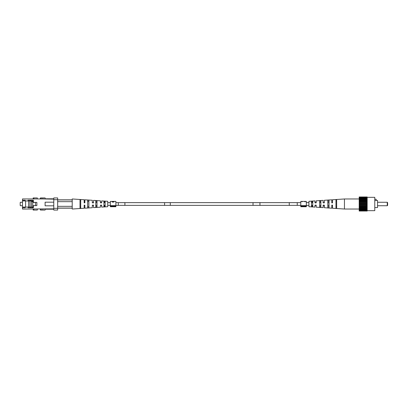 <?xml version="1.0" encoding="UTF-8"?>
<svg xmlns="http://www.w3.org/2000/svg" width="408" height="408" viewBox="0 0 408 408"><rect width="100%" height="100%" fill="white"/><g stroke="black" fill="none" stroke-linecap="round" stroke-linejoin="round"><path stroke-width="0.61" d="M92.315 207.713L92.315 205.142L92.315 207.713L84.864 208.197L84.864 205.142L84.864 208.197M100.705 202.858L100.46 200.823L93.529 200.369L93.529 202.858L92.315 202.858L92.315 200.287L92.315 202.858L92.631 202.858M32.742 207.065L25.255 207.065L25.255 207.759L22.481 207.759L22.481 209.059L53.78 208.85M45.115 209.059L45.115 210.064L42.86 210.064L42.86 209.059M25.255 207.065L22.481 207.065L22.481 198.941L42.86 198.941L42.86 197.936L40.443 197.936L40.443 198.941M30.625 207.065L30.625 207.759M25.602 207.065L25.602 200.935M22.481 200.935L33.4 200.935M30.625 200.935L30.625 200.241M28.03 200.935L28.03 200.241L33.4 200.241L33.4 202.404L36.863 202.404L36.863 205.596L33.4 205.596L33.4 207.759L28.03 207.759L28.03 207.065M53.78 199.15L42.86 198.941M22.481 200.241L25.255 200.241L25.255 200.935M22.481 207.065L22.481 207.759M53.78 199.67L53.78 197.936L57.661 197.936L57.661 199.67L53.78 199.67L53.78 208.33L57.661 208.33L57.661 199.67M57.661 208.33L57.661 210.064L53.78 210.064L53.78 208.33M45.115 198.803L53.78 198.803M53.78 209.197L45.115 209.197M42.86 197.936L45.115 197.936L45.115 198.941M53.78 202.179L45.115 202.179L45.115 205.821L53.78 205.821M40.443 209.059L40.443 210.064L42.86 210.064M33.17 197.936L33.17 198.941L33.17 197.936L37.317 197.936L37.317 198.941M33.17 210.064L33.17 209.059L33.17 210.064L37.317 210.064L37.317 209.059M22.481 202.291L20.4 202.291C20.114 201.685 20.114 206.315 20.4 205.709L22.481 205.709M33.4 201.593L31.39 201.593L31.39 207.065M33.4 200.966L29.932 200.966L29.932 207.035L28.55 207.035L28.55 200.966L25.602 200.966M28.55 200.966L29.932 200.966M32.263 207.759L32.742 207.208L33.4 207.208M32.742 201.593L32.742 207.208M35.511 205.596L35.511 202.46L32.742 202.46M32.742 205.647L33.4 205.647M96.997 206.28L95.783 206.326L95.783 205.367L95.783 206.326L95.783 205.367L96.997 205.367L96.997 206.28M95.783 201.674L96.997 201.72L96.997 202.633L96.997 201.72L96.997 202.633L95.783 202.633L95.783 201.674M80.707 206.897L80.014 206.927L80.014 201.073L80.707 201.103L80.707 206.897M105.142 205.953L103.928 206.004L103.928 205.367L103.928 206.004L103.928 205.367L105.142 205.367L105.142 205.953M103.928 201.996L105.142 202.047L105.142 202.633L105.142 202.047L105.142 202.633L103.928 202.633L103.928 201.996M88.852 206.591L87.638 206.637L87.638 201.363L88.852 201.409L88.852 206.591M92.315 200.287L84.864 199.803L84.864 202.858L84.17 202.858L84.17 199.757L84.313 202.858M84.17 205.142L84.17 208.243L84.17 205.142L84.864 205.142M93.044 205.142L93.529 205.142L93.529 207.631L93.529 205.367L92.315 205.367M101.23 205.142L101.674 205.142L101.674 207.101L101.674 205.367L100.46 205.367L100.46 207.177L93.529 207.631M87.638 200.144L87.638 207.856L88.852 207.774L88.852 200.226L87.638 200.144M95.783 200.7L95.783 207.3L96.997 207.213L96.997 200.787L95.783 200.7M103.928 201.272L103.928 206.729L105.142 206.642L105.142 201.358L103.928 201.272M80.014 199.629L80.014 208.371L80.707 208.325L80.707 199.675L80.014 199.629M101.674 207.101L107.737 206.703L107.737 201.297L101.674 200.899L101.674 202.858L100.46 202.858M84.17 199.757L72.216 198.976L72.216 209.024L84.17 208.243M92.315 205.142L93.529 205.142M100.46 207.177L100.46 205.142L101.674 205.142M84.864 202.858L84.864 199.803M92.315 202.633L93.529 202.633L93.529 200.369M100.46 200.823L100.46 202.633L101.674 202.633L101.674 200.899M57.661 199.93L72.216 199.93M57.661 206.341L72.216 206.341M72.216 201.659L57.661 201.659M72.216 208.07L57.661 208.07M387.253 202.266L387.6 202.613L387.6 205.387L387.253 205.734L387.253 202.266L377.548 202.266M376.161 200.445L377.548 200.445L377.548 207.555L374.779 207.555M374.779 199.237L376.161 199.237L376.161 200.517L374.779 200.517M367.154 197.329L374.779 197.329L374.779 210.671L367.154 210.671M367.154 197.38L367.154 196.972L359.183 196.972L359.183 197.38L367.154 197.452L359.183 197.38M367.154 210.548L359.183 210.548L359.183 211.028L367.154 211.028L367.154 197.452M359.183 210.548L359.183 197.452M359.183 210.62L367.154 210.62M367.154 209.625L359.183 209.625M359.183 209.681L367.154 209.681M359.183 210.028L367.154 210.028M367.154 208.315L359.183 208.315M359.183 208.534L367.154 208.534M324.105 205.142L324.35 207.713L331.801 208.197L331.801 205.142L332.495 205.142L332.495 208.243L344.449 209.024L367.154 209.024M367.154 206.713L359.183 206.713M359.183 207.08L367.154 207.08M359.183 207.677L367.154 207.677M367.154 204.923L359.183 204.923M359.183 205.413L367.154 205.413M359.183 206.086L367.154 206.086M367.154 203.077L359.183 203.077M359.183 203.653L367.154 203.653M359.183 204.347L367.154 204.347M367.154 201.287L359.183 201.287M359.183 201.914L367.154 201.914M359.183 202.587L367.154 202.587M367.154 199.685L359.183 199.685M359.183 200.323L367.154 200.323M359.183 200.92L367.154 200.92M367.154 198.375L359.183 198.375M344.449 209.024L344.449 198.976L367.154 198.976M359.183 199.466L367.154 199.466M359.183 197.972L367.154 197.972M359.183 198.319L367.154 198.319M319.673 201.72L320.882 201.674L320.882 202.633L320.882 201.674L320.882 202.633L319.673 202.633L319.673 201.72M320.882 206.326L319.673 206.28L319.673 205.367L319.673 206.28L319.673 205.367L320.882 205.367L320.882 206.326M335.963 201.103L336.651 201.073L336.651 206.927L335.963 206.897L335.963 201.103M327.818 201.409L329.026 201.363L329.026 202.633L329.026 201.363L329.026 202.633L327.818 202.633L327.818 201.409M329.026 206.637L327.818 206.591L327.818 205.367L327.818 206.591L327.818 205.367L329.026 205.367L329.026 206.637M311.528 202.047L312.737 201.996L312.737 202.633L312.737 201.996L312.737 202.633L311.528 202.633L311.528 202.047M312.737 206.004L311.528 205.953L311.528 205.367L311.528 205.953L311.528 205.367L312.737 205.367L312.737 206.004M324.35 202.858L323.136 202.858L323.136 200.369L323.136 202.633L324.35 202.633L324.35 200.287L331.801 199.803L331.801 202.633L332.495 202.633L332.495 199.757L344.449 198.976L332.495 199.757L332.495 202.858L331.801 202.858L331.801 199.803L324.35 200.287L324.35 202.858L323.136 202.858M316.205 202.858L314.991 202.858L314.991 200.899L314.991 202.633L316.205 202.633L316.205 200.823L315.96 202.858M320.882 207.3L320.882 200.7L319.673 200.787L319.673 207.213L320.882 207.3M336.651 208.371L336.651 199.629L335.963 199.675L335.963 208.325L336.651 208.371M329.026 207.856L329.026 200.144L327.818 200.226L327.818 207.774L329.026 207.856M312.737 206.729L312.737 201.272L311.528 201.358L311.528 206.642L312.737 206.729M308.927 201.297L314.991 200.899L308.927 201.297L308.927 206.703L314.991 207.101L314.991 205.142L316.205 205.142L316.205 207.177L323.136 207.631L323.136 205.142L324.35 205.142M332.495 205.142L331.801 205.142M316.205 200.823L323.136 200.369L316.205 200.823M332.495 208.243L332.495 205.367L331.801 205.367L331.801 208.197M324.35 207.713L324.35 205.367L323.136 205.367L323.136 207.631M316.205 207.177L316.205 205.367L314.991 205.367L314.991 207.101M112.282 201.424L110.338 201.399L110.338 205.642L115.882 205.642L115.882 206.734L110.338 206.734L110.338 206.244L115.882 206.244M112.185 201.465L112.496 201.424M112.455 201.424L113.694 201.399M112.185 202.042L112.496 202.042M113.562 201.409L115.882 201.399L115.882 205.642M113.801 201.399L114.23 201.521L113.434 202.057L112.185 202.057L112.185 201.399M110.338 205.642L110.338 206.244M112.496 202.057L113.919 202.057M113.919 201.868L113.919 201.521L113.347 201.404L112.496 201.404L112.496 201.812M112.934 201.812L113.919 201.521M302.736 201.424L304.302 201.424L305.169 201.848L304.475 201.399L306.326 201.399L306.326 205.642L300.783 205.642L300.783 201.399L302.558 201.399L301.884 201.848L302.558 201.399M300.783 206.734L306.326 206.734L306.326 206.244L300.783 206.244L300.783 206.734M306.326 205.642L306.326 206.244M300.783 205.642L300.783 206.244M302.899 201.424L304.133 201.424M20.4 202.291C20.114 201.685 20.114 206.315 20.4 205.709M87.638 201.363L87.638 206.637L87.638 201.363M80.014 201.073L80.014 206.927L80.014 201.073M336.651 206.927L336.651 201.073L336.651 206.927M164.628 204A1.367 0.484 90 0 1 164.144 205.367L124.466 205.367A1.367 0.484 90 0 0 124.95 204A1.367 0.484 90 0 0 124.466 202.633L164.144 202.633A1.367 0.484 90 0 1 164.628 204M253.026 202.633L260.477 202.633A1.367 0.586 -90 0 0 259.891 204A1.367 0.586 -90 0 0 260.477 205.367L253.026 205.367L253.026 202.633L170.299 202.633L170.299 205.367L115.882 205.367M170.299 202.633L118.31 202.633L118.31 205.367M260.477 205.367L297.248 205.367L297.248 202.633L300.783 202.633M289.797 205.367A1.367 0.586 -90 0 1 289.211 204A1.367 0.586 -90 0 1 289.797 202.633L297.248 202.633M41.126 197.936L41.126 198.941M33.854 197.936L33.854 198.941M33.854 210.064L33.854 209.059M41.126 210.064L41.126 209.059M110.338 205.367L107.737 205.367M253.026 205.367L170.299 205.367M297.248 205.367L300.783 205.367M306.326 205.367L308.927 205.367M306.326 202.633L308.927 202.633M260.477 202.633L289.797 202.633M118.31 202.633L115.882 202.633M110.338 202.633L107.737 202.633M72.216 208.151L57.661 208.151M72.216 199.849L57.661 199.849M387.253 205.734L377.548 205.734"/></g></svg>
